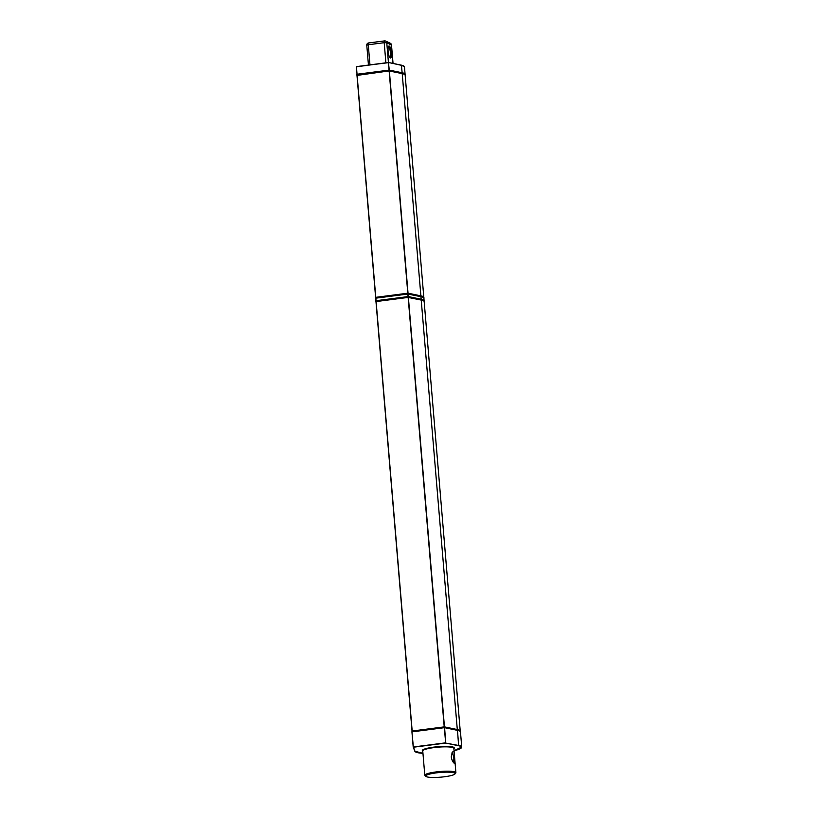 <?xml version="1.0" encoding="UTF-8"?>
<svg xmlns="http://www.w3.org/2000/svg" width="818" height="818" viewBox="0 0 818 818"><rect width="100%" height="100%" fill="white"/><g stroke="black" fill="none" stroke-linecap="round" stroke-linejoin="round"><path stroke-width="1.23" d="M460.36 731.599L460.319 731.098A23.487 3.753 175.2 0 0 457.374 729.564L444.409 726.865L444.481 727.683M444.409 726.865L411.935 731.047L412.006 731.854M457.507 730.362A23.569 3.773 -4.8 0 1 460.473 731.916L461.741 747.059A23.569 3.773 175.2 0 0 458.786 745.515L445.708 743.071L444.603 727.683L457.507 730.362L458.622 745.75A23.364 3.732 -4.8 0 1 454.051 750.699L461.741 747.059M422.323 750.679A16.023 2.566 -4.8 0 1 422.303 750.576A16.023 2.566 -4.8 0 1 438.059 746.681A16.023 2.566 -4.8 0 1 454.235 747.897A16.023 2.566 -4.8 0 1 454.225 748M412.078 731.844L444.358 727.693L445.636 742.836L413.356 746.987L411.935 731.895L413.202 747.038L415.023 751.364L413.427 747.223L445.708 743.071L458.622 745.75M454.317 753.889C454.102 751.374 453.376 750.924 452.149 752.529L451.25 756.906C451.833 760.024 452.814 762.131 454.205 763.235L455.033 762.437L453.857 748.337A15.603 2.495 175.2 0 0 438.09 747.161A15.603 2.495 175.2 0 0 422.753 750.944L424.798 775.3A15.603 2.495 175.2 0 0 425.043 775.689L425.922 776.415A14.775 2.362 -4.8 0 1 440.217 772.458A14.775 2.362 -4.8 0 1 454.972 773.981A14.775 2.362 -4.8 0 1 441.413 777.1A14.775 2.362 -4.8 0 1 426.28 776.64A14.775 2.362 -4.8 0 1 425.922 776.415M454.972 773.981L455.728 773.112A15.603 2.495 175.2 0 0 455.902 772.693A15.603 2.495 175.2 0 0 440.135 771.507A15.603 2.495 175.2 0 0 424.798 775.3M451.925 752.928L452.569 752.488L453.867 758.439L453.745 762.785M388.315 46.933L388.315 46.933A5.205 1.37 -97.3 0 1 390.431 52.771A5.205 1.37 -97.3 0 1 389.644 57.25L389.644 57.25M391.464 52.781A6.033 1.595 82.7 0 0 388.611 46.289A6.033 1.595 82.7 0 0 388.202 52.188A6.033 1.595 82.7 0 0 390.094 57.802A6.033 1.595 82.7 0 0 391.464 52.781M375.973 301.586L412.037 731.036L375.973 301.586L408.151 297.415L421.229 300.083A23.405 3.742 -4.8 0 1 424.174 301.617L460.207 730.791M375.687 298.212L375.902 300.727L375.84 298.161L407.865 294.04L420.953 296.699A23.405 3.742 -4.8 0 1 423.888 298.243L424.072 300.482M356.955 75.123L375.615 297.353L356.955 75.123L389.133 70.951L402.211 73.62A23.405 3.742 -4.8 0 1 405.155 75.154L423.796 297.108M357.037 74.244L356.433 66.616L388.438 62.669L386.771 42.71A2.076 1.984 -64.8 0 0 385.667 41.084L385.667 41.084A2.076 1.984 -64.8 0 0 384.603 40.92A2.076 0.552 82.7 0 0 384.511 40.9A2.076 0.552 82.7 0 0 384.194 42.689L386.771 42.71L391.433 45.072M389.296 70.103L388.438 62.669L389.061 70.123M388.591 62.516L401.382 65.154L404.46 66.861A23.405 3.742 -4.8 0 0 401.515 65.328L388.53 62.485L401.382 65.154L402.139 72.771M393.049 63.426L391.495 44.97A2.076 2.076 0 0 0 390.309 43.262L390.309 43.262A2.076 1.984 115.2 0 1 391.413 44.888L392.967 63.415M366.863 45.266L368.274 44.745A2.076 0.552 -97.3 0 1 368.591 42.955A2.076 0.552 -97.3 0 1 368.683 42.965L384.429 40.941M424.194 301.934A23.487 3.753 175.2 0 0 424.256 301.607L424.184 300.789A23.487 3.753 175.2 0 0 421.239 299.245L408.274 296.556L375.81 300.738L375.994 301.873M408.274 296.556L408.346 297.374L375.871 301.556M424.256 301.607A23.487 3.753 175.2 0 0 421.301 300.063L408.346 297.374M423.918 298.55A23.487 3.753 175.2 0 0 423.969 298.233L423.898 297.415A23.487 3.753 175.2 0 0 420.953 295.871L407.998 293.181L375.523 297.363L375.707 298.498M407.998 293.181L408.059 293.999L375.595 298.181M423.969 298.233A23.487 3.753 175.2 0 0 421.025 296.689L408.059 293.999L408.315 296.566M356.852 75.092L356.791 74.274L389.256 70.092L402.221 72.782A23.487 3.753 -4.8 0 1 405.166 74.326L405.237 75.144A23.487 3.753 175.2 0 0 402.292 73.61L389.327 70.91L356.975 75.409M389.256 70.092L389.327 70.91M457.374 729.564L457.436 730.351M413.243 747.141L414.818 751.231L422.957 753.317A23.364 3.732 -4.8 0 1 415.023 751.364M422.783 751.353A15.808 2.526 -4.8 0 1 434.716 747.468A15.808 2.526 -4.8 0 1 453.428 747.693A15.808 2.526 -4.8 0 1 453.888 748.746M454.235 747.897L454.256 748.102A16.023 2.566 175.2 0 0 453.612 747.468A16.023 2.566 175.2 0 0 435.922 747.09A16.023 2.566 175.2 0 0 422.323 750.781L422.794 751.425M408.151 297.415L444.215 726.895M444.45 726.875L408.386 297.415M412.18 731.016L376.116 301.545M376.045 300.707L375.84 298.161M407.865 294.04L408.08 296.586M375.769 297.333L357.098 75.082M389.133 70.951L407.793 293.212M408.029 293.192L389.368 70.951M356.433 66.616L388.468 62.485L356.259 66.831M403.98 66.197A23.201 3.712 175.2 0 0 401.433 65.184M369.961 64.867L368.274 44.745L384.194 42.689L385.891 62.822M421.229 300.083L457.293 729.544M421.239 299.245L421.301 300.063M420.953 296.699L421.158 299.235M420.953 295.871L421.025 296.689M402.211 73.62L420.881 295.86M402.221 72.782L402.292 73.61M411.935 731.895L413.202 747.038M453.898 748.807L454.256 748.102M455.033 762.437L455.902 772.693M390.309 43.262L385.667 41.084A2.076 2.076 0 0 0 384.511 40.9L368.591 42.955A2.076 2.076 0 0 0 366.781 45.184L368.448 65.062M404.46 66.861L405.063 74.019"/></g></svg>
